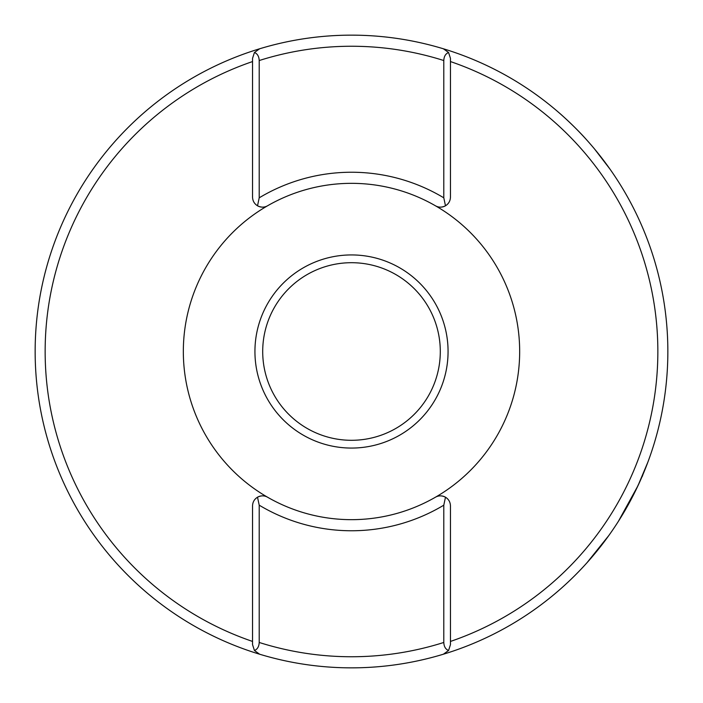 <?xml version="1.0" encoding="UTF-8"?>
<svg xmlns="http://www.w3.org/2000/svg" width="703" height="703" viewBox="0 0 703 703"><rect width="100%" height="100%" fill="white"/><g stroke="black" fill="none" stroke-linecap="round" stroke-linejoin="round"><path stroke-width="1.05" d="M586.82 140.073C575.66 127.322 559.711 113.218 559.07 112.77C559.693 113.209 575.564 127.225 586.82 140.073M560.001 113.578L563.613 116.803M565.353 118.385L566.759 119.677M569.588 122.34L573.226 125.855M532.066 611.259L534.166 609.782M448.066 351.5A96.566 96.566 0 0 1 351.5 448.066A96.566 96.566 0 0 1 254.934 351.5A96.566 96.566 0 0 1 351.5 254.934A96.566 96.566 0 0 1 448.066 351.5M262.702 351.5A88.798 88.798 0 0 0 351.5 440.298A88.798 88.798 0 0 0 440.298 351.5A88.798 88.798 0 0 0 351.5 262.702A88.798 88.798 0 0 0 262.702 351.5M519.666 351.5A168.166 168.166 0 0 1 435.473 497.197A9.991 9.991 0 0 1 445.482 497.206C441.906 495.43 438.575 495.422 435.473 497.197A168.166 168.166 0 0 1 183.334 351.5A168.166 168.166 0 0 1 267.527 205.803A9.991 9.991 0 0 1 257.518 205.794C261.094 207.57 264.425 207.578 267.527 205.803A168.166 168.166 0 0 1 519.666 351.5M450.456 61.565A306.359 306.359 0 0 1 450.456 641.435M35.15 351.5A316.35 316.35 0 0 1 351.5 35.15A316.35 316.35 0 0 1 667.85 351.5A316.35 316.35 0 0 1 351.5 667.85A316.35 316.35 0 0 1 35.15 351.5M252.544 641.435A306.359 306.359 0 0 1 252.544 61.565M594.448 148.878L610.046 169.203M607.84 166.11L606.724 164.59M605.468 162.876L595.916 150.662M618.271 521.529L625.046 510.422M634.185 493.515L640.398 480.404M640.679 479.762L642.164 476.379M642.322 476.379L642.867 474.71M645.609 468.022L647.261 463.778M647.867 462.143L637.929 485.808L618.403 521.318M608.877 535.449L586.82 562.927M437.38 206.647A9.991 9.991 0 0 1 435.473 205.803C438.575 207.578 441.906 207.578 445.482 205.794L443.795 197.824L443.795 60.537C443.997 56.389 445.588 53.709 448.567 52.497L443.365 48.779A316.35 316.35 0 0 0 259.635 48.779L254.433 52.497C257.412 53.709 259.003 56.389 259.205 60.537L259.205 197.824L257.518 205.794C254.337 203.791 252.676 200.909 252.544 197.148L252.544 58.34L254.433 52.497M265.62 496.353A9.991 9.991 0 0 1 267.527 497.197C264.425 495.422 261.094 495.422 257.518 497.206L259.205 505.176L259.205 642.463C259.003 646.611 257.412 649.291 254.433 650.503L259.635 654.221A316.35 316.35 0 0 0 443.365 654.221L448.567 650.503C445.588 649.291 443.997 646.611 443.795 642.463L443.795 505.176L445.482 497.206C448.663 499.209 450.324 502.091 450.456 505.852L450.456 644.66L448.567 650.503M267.527 497.197A168.166 168.166 0 0 0 435.473 497.197A168.166 168.166 0 0 1 267.527 497.197M435.473 205.803A168.166 168.166 0 0 0 267.527 205.803A168.166 168.166 0 0 1 435.473 205.803M254.433 650.503L252.544 644.66L252.544 505.852C252.676 502.091 254.337 499.209 257.518 497.206A9.991 9.991 0 0 1 262.825 495.861M262.984 495.87A9.991 9.991 0 0 1 264.258 496.01M448.567 52.497L450.456 58.34L450.456 197.148C450.324 200.909 448.663 203.791 445.482 205.794A9.991 9.991 0 0 1 440.175 207.139M440.016 207.13A9.991 9.991 0 0 1 438.742 206.99M259.635 48.779A316.35 316.35 0 0 1 443.365 48.779M259.205 197.824A179.265 179.265 0 0 1 443.795 197.824M443.795 60.537A305.251 305.251 0 0 0 259.205 60.537M259.205 642.463A305.251 305.251 0 0 0 443.795 642.463M443.795 505.176A179.265 179.265 0 0 1 259.205 505.176"/></g></svg>
